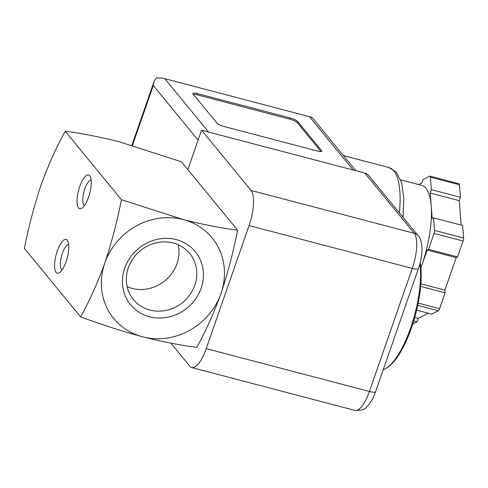<?xml version="1.0" encoding="UTF-8"?>
<svg xmlns="http://www.w3.org/2000/svg" width="488" height="488" viewBox="0 0 488 488"><rect width="100%" height="100%" fill="white"/><g stroke="black" fill="none" stroke-linecap="round" stroke-linejoin="round"><path stroke-width="0.73" d="M80.636 316.889C101.528 324.581 122.159 331.218 142.526 336.787A63.593 58.407 -39.4 0 1 104.859 262.94A63.593 58.407 -39.4 0 1 183.342 219.588L121.445 199.696C117.23 221.259 111.703 242.341 104.859 262.94C97.496 283.107 89.42 301.09 80.636 316.889L24.4 248.447C28.615 226.883 34.148 205.802 40.986 185.202C48.355 165.036 56.431 147.053 65.209 131.254C81.484 133.316 99.57 136.847 119.468 141.849L181.359 161.748L237.595 230.19C221.32 228.122 203.24 224.59 183.342 219.588A63.593 58.407 -39.4 0 1 221.009 293.434A63.593 58.407 -39.4 0 1 142.526 336.787C162.565 341.814 180.645 345.351 196.78 347.383C205.625 331.45 213.701 313.467 221.009 293.434C227.89 272.682 233.416 251.601 237.595 230.19M176.357 239.639A41.834 38.424 -39.4 0 1 189.307 306.147A41.834 38.424 -39.4 0 1 123.135 288.774A41.834 38.424 -39.4 0 1 176.357 239.639M121.445 199.696L65.209 131.254M79.757 186.501A17.489 5.764 -75.3 0 0 77.128 203.545A17.489 5.764 -75.3 0 0 81.929 208.205A17.489 5.764 -75.3 0 0 89.719 193.309A17.489 5.764 -75.3 0 0 90.256 176.504A17.489 5.764 -75.3 0 0 79.757 186.501M57.309 250.954A17.489 5.764 -75.3 0 0 54.68 268.004A17.489 5.764 -75.3 0 0 59.481 272.664A17.489 5.764 -75.3 0 0 67.271 257.762A17.489 5.764 -75.3 0 0 67.808 240.962A17.489 5.764 -75.3 0 0 57.309 250.954M173.246 242.994A36.393 33.422 -39.4 0 1 189.686 253.424A36.393 33.422 -39.4 0 1 182.786 302.346A36.393 33.422 -39.4 0 1 133.45 299.626A36.393 33.422 -39.4 0 1 133.126 258.481A36.393 33.422 -39.4 0 1 173.246 242.994M178.193 244.72A36.393 33.422 -39.4 0 1 164.987 280.691A36.393 33.422 -39.4 0 1 127.142 286.669M383.208 369.758A63.593 20.954 -75.3 0 0 386.587 368.037L387.911 367.153A62.318 20.533 -75.3 0 0 413.458 321.805A62.318 20.533 -75.3 0 0 420.199 262.648M386.587 368.037A63.593 20.954 -75.3 0 0 412.11 323.495A63.593 20.954 -75.3 0 0 419.912 263.776M68.716 244.586A13.146 4.331 -75.3 0 0 62.366 253.327A13.146 4.331 -75.3 0 0 62.055 269.956M91.164 180.127A13.146 4.331 -75.3 0 0 84.814 188.868A13.146 4.331 -75.3 0 0 84.503 205.497M251.064 190.454L414.251 233.301A8.9 8.174 140.6 0 1 418.271 235.85L368.769 175.601A8.9 8.174 140.6 0 0 364.75 173.051L201.562 130.211L251.064 190.454A28.615 9.431 104.7 0 1 249.069 225.572L206.217 348.627A28.615 9.431 104.7 0 1 191.766 367.555A28.615 9.431 104.7 0 1 189.85 366.25L170.879 343.162M187.837 169.629L201.562 130.211M297.613 121.445L321.568 150.597A6.356 1.391 -160.8 0 1 321.763 151.164A6.356 1.391 -160.8 0 1 317.359 151.012L224.437 126.618A6.356 1.391 -160.8 0 1 217.032 123.153L193.083 94.001A6.356 1.391 -160.8 0 1 192.882 93.434A6.356 1.391 -160.8 0 1 197.292 93.58L290.207 117.974A6.356 1.391 -160.8 0 1 297.613 121.445L297.204 122.616L320.958 151.524M418.735 184.562L421.888 182.927L423.059 179.56L429.58 176.18A3.178 1.049 104.7 0 1 429.904 176.125A3.178 1.049 104.7 0 1 430.379 177.15L431.361 189.667L430.19 193.028L431.197 205.814A63.593 20.954 -75.3 0 0 421.687 185.336L400.666 179.822M421.51 266.277L420.9 268.016A63.593 20.954 -75.3 0 0 421.51 266.277A63.593 20.954 -75.3 0 0 431.197 205.814L432.197 218.6L433.582 217.886L434.564 230.403A3.178 1.049 104.7 0 1 434.076 233.423L428.543 249.325L427.165 250.039L421.51 266.277M355.88 170.721L312.649 118.108L311.045 117.077L162.406 78.056L156.312 77.915L154.025 81.709L153.293 85.522L198.122 140.087M413.739 320.884L417.057 321.751L412.775 323.977M414.739 317.475L418.228 318.389L417.057 321.751M428.226 313.198L418.228 318.389M416.648 310.161L431.758 314.126L438.279 310.74A3.178 1.049 104.7 0 0 439.56 308.69L445.099 292.788L420.668 286.377M420.876 283.839L444.891 290.14L445.099 292.788M427.165 250.039L456.201 257.664L444.891 290.14M428.543 249.325L457.579 256.95L456.201 257.664M433.582 217.886L462.618 225.505L463.6 238.022A3.178 1.049 104.7 0 1 463.118 241.048L457.579 256.95M430.19 193.028L459.226 200.653L461.148 225.12M431.361 189.667L460.397 197.292L459.226 200.653M429.904 176.125L458.94 183.75A3.178 1.049 104.7 0 1 459.415 184.775L460.397 197.292M193.279 94.239A6.356 1.391 -160.8 0 1 196.884 94.751L289.799 119.145A6.356 1.391 -160.8 0 1 297.204 122.616M206.217 348.627L369.404 391.467L412.256 268.412A28.615 9.431 104.7 0 0 414.251 233.301L364.75 173.051M249.069 225.572L412.256 268.412A8.9 1.946 -160.8 0 0 418.43 268.62L375.577 391.675A8.9 1.946 -160.8 0 1 369.404 391.467A28.615 9.431 104.7 0 1 354.947 410.402L191.766 367.555M399.367 212.835A72.492 23.881 -75.3 0 0 388.985 167.549L343.448 155.593M165.06 79.019L208.644 132.065M309.666 116.986L353.251 170.031M132.419 145.461L153.293 85.522M417.734 305.348L438.279 310.74M418.204 303.085L439.56 308.69M434.076 233.423L463.118 241.048M434.564 230.403L463.6 238.022M430.379 177.15L459.415 184.775M321.256 151.481L321.568 150.597M196.884 94.751L197.292 93.58M289.799 119.145L290.207 117.974M375.577 391.675C373.35 398.281 370.337 403.423 366.537 407.102C365.219 409.469 361.358 410.567 354.947 410.402M418.271 235.85C423.328 241.078 422.986 256.231 418.43 268.62M311.045 117.077L162.406 78.056M131.882 145.302L154.025 81.709M402.996 217.258L403.832 198.683L401.722 183.091L396.396 172.307L388.985 167.549"/></g></svg>

